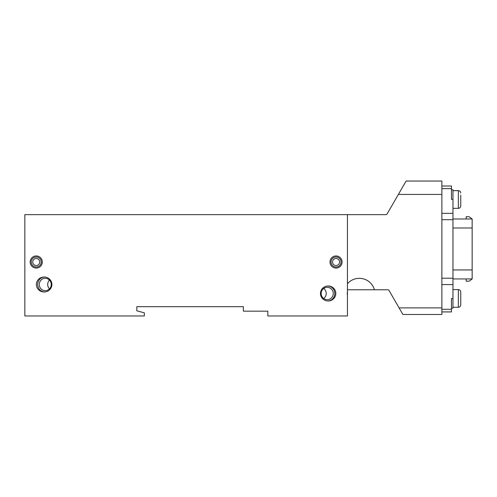 <?xml version="1.0" encoding="UTF-8"?>
<svg xmlns="http://www.w3.org/2000/svg" width="497" height="497" viewBox="0 0 497 497"><rect width="100%" height="100%" fill="white"/><g stroke="black" fill="none" stroke-linecap="round" stroke-linejoin="round"><path stroke-width="0.75" d="M24.85 214.636L24.85 315.968L144.323 315.968L144.323 312.824L136.824 310.811L136.824 306.674L243.313 306.674L243.393 311.172L267.84 311.172L267.84 315.968L347.434 315.968L347.434 214.636L24.85 214.636M441.87 194.426L441.87 181.032L406.111 181.032L398.377 194.426L441.87 194.426L441.87 307.885L399.085 307.885L389.058 290.515A1.497 1.497 0 0 0 387.759 289.77L347.434 289.77M441.87 309.289L451.462 309.289L451.462 298.579L452.966 298.579L452.966 199.347L451.462 199.347L451.462 186.008L441.87 186.008M452.966 218.984L472.15 218.984L469.149 216.735L466.155 216.735L466.155 218.984M472.15 218.984L472.15 278.947L469.149 281.19L466.155 281.19L466.155 278.947M452.966 278.947L472.15 278.947M441.87 311.923L451.462 311.923L451.462 309.289M399.085 307.885L402.887 314.471L441.87 314.471L441.87 307.885M374.384 289.77A15.537 15.14 180 0 0 359.325 278.345A15.537 15.14 180 0 0 347.434 283.737M398.377 194.426L387.138 213.89A1.497 1.497 0 0 1 385.84 214.636L347.434 214.636M347.434 315.968L347.434 295.609A15.537 15.14 180 0 1 347.434 291.36M342.098 262.006A6.057 6.057 0 0 0 333.015 256.763A6.057 6.057 0 0 0 333.015 267.249A6.057 6.057 0 0 0 342.098 262.006M42.301 262.006A6.057 6.057 0 0 0 33.212 256.763A6.057 6.057 0 0 0 33.212 267.249A6.057 6.057 0 0 0 42.301 262.006M36.38 284.489A7.759 7.492 180 0 0 44.14 291.988A7.759 7.492 180 0 0 51.899 284.489A7.759 7.492 180 0 0 44.14 276.997A7.759 7.492 180 0 0 36.38 284.489M335.817 293.485A7.679 7.492 0 0 0 328.144 285.992A7.679 7.492 0 0 0 320.466 293.485A7.679 7.492 0 0 0 328.144 300.977A7.679 7.492 0 0 0 335.817 293.485M451.462 298.579L451.462 308.177L452.966 308.177L452.966 298.579M452.966 199.347L452.966 189.755L451.462 189.755L451.462 199.347M452.966 269.952L472.15 269.952M452.966 227.98L472.15 227.98M460.756 195.172L460.756 205.944C460.613 207.398 459.818 208.2 458.358 208.342C459.818 208.2 460.613 207.398 460.756 205.944M460.756 203.826L460.756 201.664M452.966 289.589L458.358 289.589C459.818 289.732 460.613 290.528 460.756 291.988L460.756 304.878C460.613 306.332 459.818 307.134 458.358 307.276C459.818 307.134 460.613 306.332 460.756 304.878M460.756 296.268L460.756 300.598M347.434 289.297A15.14 14.755 -90 0 1 347.558 289.77M323.684 298.523A6.194 6.051 90 0 0 323.684 288.446M333.263 293.485A6.194 6.051 90 0 0 327.212 287.291A6.194 6.051 90 0 0 321.161 293.485A6.194 6.051 90 0 0 327.212 299.679A6.194 6.051 90 0 0 333.263 293.485M327.809 300.971A7.492 7.318 90 0 0 334.81 293.485A7.492 7.318 90 0 0 327.809 285.999M49.47 280.091A6.194 5.983 -90 0 0 49.47 288.887M51.241 284.489A6.194 5.983 -90 0 0 45.252 278.295A6.194 5.983 -90 0 0 39.269 284.489A6.194 5.983 -90 0 0 45.252 290.689A6.194 5.983 -90 0 0 51.241 284.489M44.544 277.003A7.492 7.238 -90 0 0 37.679 284.489A7.492 7.238 -90 0 0 44.544 291.975M441.87 278.214L452.966 278.214M441.87 284.576L452.966 284.576M441.87 219.711L452.966 219.711M441.87 213.35L452.966 213.35M441.87 188.643L451.462 188.643M452.966 190.655L458.358 190.655L458.358 208.342L452.966 208.342L458.358 208.342M460.756 291.988C460.613 290.528 459.818 289.732 458.358 289.589L458.358 307.276L452.966 307.276M41.251 262.006A5.007 5.007 0 0 0 33.74 257.67A5.007 5.007 0 0 0 33.74 266.342A5.007 5.007 0 0 0 41.251 262.006M39.76 262.006A3.516 3.516 0 0 0 34.486 258.962A3.516 3.516 0 0 0 34.486 265.05A3.516 3.516 0 0 0 39.76 262.006M341.048 262.006A5.007 5.007 0 0 0 333.537 257.67A5.007 5.007 0 0 0 333.537 266.342A5.007 5.007 0 0 0 341.048 262.006M339.557 262.006A3.516 3.516 0 0 0 334.282 258.962A3.516 3.516 0 0 0 334.282 265.05A3.516 3.516 0 0 0 339.557 262.006M458.358 190.655C459.818 190.798 460.613 191.593 460.756 193.053C460.613 191.593 459.818 190.798 458.358 190.655"/></g></svg>
